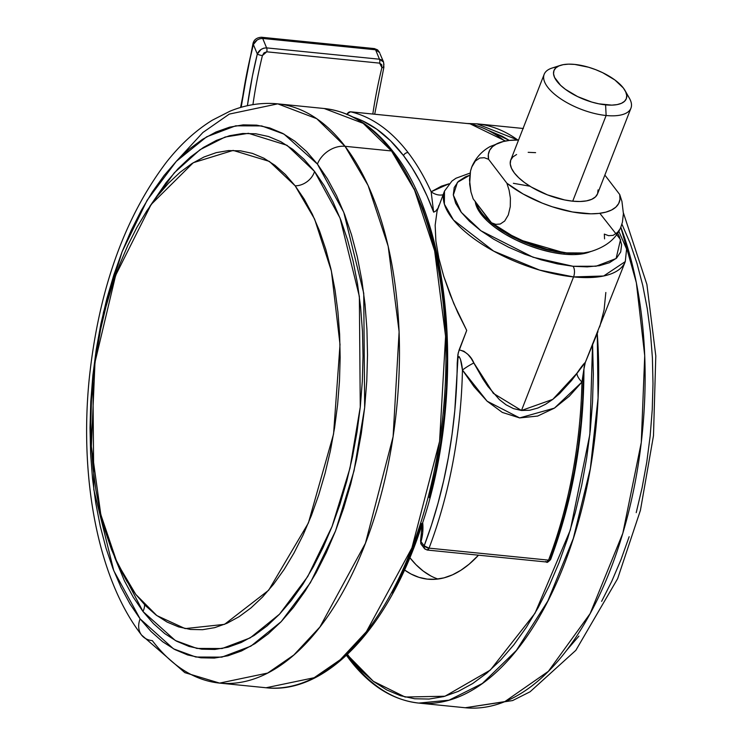 <?xml version="1.0" encoding="UTF-8"?>
<svg xmlns="http://www.w3.org/2000/svg" width="745" height="745" viewBox="0 0 745 745"><rect width="100%" height="100%" fill="white"/><g stroke="black" fill="none" stroke-linecap="round" stroke-linejoin="round"><path stroke-width="1.12" d="M470.561 123.884A3.883 3.325 103.2 0 0 470.16 123.819A291.081 148.73 95.7 0 1 504.868 141.122A291.081 148.73 -84.3 0 0 470.16 123.819L350.662 111.825A291.081 148.73 95.7 0 1 408.12 152.632A3.883 2.933 142.6 0 0 403.52 155.593L390.613 140.88L376.756 129.174L362.098 120.625L353.316 117.161A287.197 146.746 95.7 0 1 403.52 155.593A3.883 2.933 -37.4 0 1 408.12 152.632A291.081 148.73 -84.3 0 0 350.662 111.825A3.883 3.325 103.2 0 0 347.086 114.302M599.846 213.303L620.538 239.601L616.096 258.534L596.047 266.226L573.035 266.282A7.767 3.967 95.7 0 1 573.557 276.917L603.636 276.004L625.279 261.597A97.027 39.932 -158.7 0 1 573.557 276.917L521.481 410.486L529.751 410.234L537.834 408.037L545.601 404.256L552.809 399.367L559.542 393.639L571.555 380.49L585.281 362.517L625.279 261.597L626.592 249.081L618.788 231.192M550.313 558.489L557.67 537.611L564.179 515.857L569.785 493.404L574.47 470.384L578.195 446.963L580.932 423.3L582.655 399.562L583.363 375.918C584.62 362.34 583.54 372.677 581.947 382.055L569.236 396.275L554.438 408.111L537.648 416.064L519.647 417.917L502.307 412.413L487.109 401.192L474.025 386.636L462.449 370.06A291.081 148.73 95.7 0 1 429.055 548.143L548.562 560.138A291.081 148.73 -84.3 0 0 581.947 382.055A291.081 148.73 95.7 0 1 548.562 560.138L429.055 548.143A291.081 148.73 -84.3 0 0 462.449 370.06L460.512 359.49L459.116 356.566L458.007 357.889L454.785 410.644L452.057 434.298L448.332 457.719L443.647 480.739L438.032 503.201L431.532 524.946L424.175 545.834L420.981 541.643L422.704 532.61L422.676 522.543A26.289 13.429 -84.3 0 1 420.981 541.643A3.883 2.933 142.6 0 0 421.214 544.334A3.883 2.933 -37.4 0 1 420.981 541.643L420.571 541.093M583.996 367.546L585.281 362.517L597.965 331.655M403.52 155.593L412.004 167.774L419.882 181.314L427.108 196.131L433.637 212.148L435.555 211.263L433.637 212.148L431.141 191.754L441.385 186.185L449.067 183.773L431.141 191.754A291.081 148.73 -84.3 0 0 408.12 152.632A291.081 148.73 95.7 0 1 431.141 191.754A15.524 12.488 -128.6 0 0 443.051 194.78A15.524 12.488 51.4 0 1 431.141 191.754L433.637 212.148A287.197 146.746 95.7 0 0 403.52 155.593M438.945 205.331L437.101 210.984L435.164 225.139L435.881 241.045L438.87 258.292L443.713 276.218L450.101 294.489L457.784 312.611L466.715 330.426L459.144 349.861L463.902 351.24L467.981 354.49L471.268 358.541L482.9 378.972L487.9 386.413L499.411 399.618L506.079 404.824L513.51 408.614L521.481 410.486L573.557 276.917A97.027 39.932 -158.7 0 1 479.706 242.693A97.027 39.932 -158.7 0 1 444.486 191.111L437.101 210.984L435.164 225.139L435.881 241.045L438.87 258.292L443.713 276.218L453.789 303.569L466.715 330.426L458.203 352.99L457.225 363.253A287.197 146.746 95.7 0 1 424.175 545.834A3.883 1.555 20.8 0 0 429.055 548.143L424.175 545.834L424.408 548.516A3.883 2.933 -37.4 0 1 424.175 545.834L420.981 541.643A3.883 1.145 16.3 0 1 420.571 540.879L421.214 544.334L424.408 548.516L427.108 550.024L429.055 548.143A3.883 1.984 95.7 0 1 427.108 550.024L546.607 562.019A3.883 1.984 -84.3 0 0 548.562 560.138A3.883 1.555 20.8 0 0 550.62 559.551L548.562 560.138L546.607 562.019L545.712 561.451M470.095 173.064L455.996 178.232L451.917 181.063L444.486 191.111L444.374 204.149L453.509 220.045L493.637 251.102L539.501 270.072L573.557 276.917A7.767 3.967 -84.3 0 0 573.035 266.282L533.066 257.249L480.953 230.792L461.323 212.381L453.323 195.078L457.439 182.339L469.778 175.215L465.457 176.826L458.315 181.445L454.208 187.544L453.305 194.883L455.633 203.171L461.108 212.101L469.518 221.321L480.534 230.484L493.739 239.229L508.621 247.238L524.62 254.185L541.103 259.809L557.456 263.888L573.035 266.282L587.246 266.878L599.539 265.667L609.457 262.696L616.599 258.068L620.697 251.978L621.609 244.639L619.272 236.351L617.614 233.111M599.706 326.85L604.083 309.948L605.834 292.487M346.984 114.59L348.725 112.281L350.662 111.825A3.883 1.984 -84.3 0 0 350.522 111.797A3.883 1.984 95.7 0 1 350.662 111.825L470.16 123.819A3.883 1.984 -84.3 0 0 470.03 123.791A3.883 1.984 95.7 0 1 470.16 123.819L471.389 124.238M505.427 141.01L470.03 123.791A3.883 1.984 -84.3 0 0 469.89 123.791M346.527 114.255L350.522 111.797A3.883 1.984 -84.3 0 0 350.252 111.806M426.205 549.456A3.883 2.933 -37.4 0 1 424.408 548.516M583.903 369.157L581.947 382.055L554.438 408.111L519.647 417.917L487.109 401.192L462.449 370.06C461.686 360.478 458.017 349.619 457.225 363.253L457.886 354.676L459.144 349.861C465.96 351.565 470.877 355.933 473.876 362.955A15.524 3.204 -31 0 0 462.449 370.06A15.524 3.204 149 0 1 473.876 362.955L493.358 393.36L521.481 410.486L552.809 399.367L576.891 373.292A15.524 6.454 -143.8 0 0 581.947 382.055A15.524 6.454 36.2 0 1 576.891 373.292C581.147 367.006 583.95 363.42 585.281 362.517L583.94 369.082C583.838 436.84 572.737 500.323 550.62 559.532L550.657 559.43M423.011 545.275A3.883 2.933 -37.4 0 1 421.214 544.334M438.144 208.051L435.555 211.263M598.058 189.9L597.592 193.728L595.451 196.904L591.726 199.315L586.548 200.871L580.132 201.504L572.719 201.187L606.123 115.503A46.572 19.165 21.3 0 0 629.423 98.266L625.018 90.499A38.815 15.971 -158.7 0 1 605.601 104.868L606.123 115.503L572.719 201.187A46.572 19.165 21.3 0 0 597.546 193.84L630.959 108.146A46.572 19.165 -158.7 0 1 606.123 115.503A46.572 19.165 -158.7 0 1 561.078 99.076A46.572 19.165 -158.7 0 1 544.176 74.314A46.572 19.165 -158.7 0 1 556.971 66.994M560.491 65.346L551.989 68.074A46.572 19.165 21.3 0 0 553.665 93.451A46.572 19.165 21.3 0 0 606.123 115.503L605.601 104.868A38.815 15.971 -158.7 0 1 561.879 86.495A38.815 15.971 -158.7 0 1 560.491 65.346A38.815 15.971 -158.7 0 1 574.665 64.415L568.491 64.154L563.146 64.685L558.834 65.97L555.723 67.981L553.945 70.635L553.544 73.82L554.559 77.424L560.594 85.321L565.39 89.307L577.599 96.589L591.726 102.056L598.831 103.825L611.785 105.129L617.13 104.598L621.442 103.313L624.543 101.301L626.331 98.647L626.722 95.462L625.707 91.859L623.332 87.975L614.886 79.976L602.668 72.693L595.711 69.676L588.55 67.227L574.665 64.415A38.815 15.971 -158.7 0 1 625.018 90.499M626.498 94.103A46.572 19.165 -158.7 0 1 630.959 108.146M590.357 251.708L583.428 252.974L566.582 252.872L547.091 249.324L526.817 242.665L507.662 233.52L499.094 228.287L491.458 222.764L473.159 198.831L470.952 191.94L469.648 184.034L470.495 171.089L471.725 167.113L475.347 161.022L479.771 158.024L484.278 157.707L488.58 159.29L506.879 183.223L509.086 190.133L510.39 198.03L510.278 206.672L508.304 214.951L504.682 221.032L500.258 224.031L495.76 224.347L491.458 222.764L473.159 198.831L470.952 191.94L469.49 179.768L470.495 171.089L472.013 166.396C475.99 157.605 482.052 150.984 490.21 146.514L503.592 141.41M471.725 167.113L475.347 161.022L479.771 158.024L484.278 157.707L488.58 159.29A69.862 28.748 -158.7 0 1 503.359 141.466A69.862 28.748 -158.7 0 1 518.548 140.032L509.468 140.414L502.54 141.671L496.85 143.766L492.519 146.663L489.661 150.267L488.329 154.513L488.58 159.29L506.879 183.223L523.083 193.979L542.239 203.115L552.352 206.803L572.477 211.971L590.86 213.815L598.85 213.424L605.778 212.167L611.468 210.062L615.798 207.175L618.657 203.571L619.98 199.325L619.738 194.547L604.856 175.084L619.738 194.547A69.862 28.748 -158.7 0 1 582.003 213.321A69.862 28.748 -158.7 0 1 506.879 183.223L509.086 190.133L510.39 198.03L510.278 206.672L508.304 214.951L504.682 221.032L500.258 224.031L495.76 224.347L491.458 222.764A69.862 28.748 21.3 0 0 587.079 252.443M513.37 183.298L529.965 186.231M590.673 251.493L583.344 253.691L574.255 254.585L563.751 254.147L564.263 252.825A2.328 1.192 -84.3 0 0 564.337 252.62A2.328 1.192 95.7 0 1 564.263 252.825L572.356 253.281A65.979 27.155 -158.7 0 1 564.263 252.825L563.751 254.147A65.979 27.155 21.3 0 0 589.854 251.838M475.282 201.616A65.979 27.155 21.3 0 0 563.751 254.147L552.241 252.378L540.153 249.361L527.963 245.198L516.145 240.067L505.147 234.154L495.378 227.681L487.239 220.911L481.028 214.094L476.977 207.501L475.254 201.374M544.176 74.314L510.763 159.998A46.572 19.165 21.3 0 0 527.674 184.76A46.572 19.165 21.3 0 0 572.719 201.187L564.589 199.939L547.463 194.873L531.353 187.079L524.461 182.516L518.716 177.729L514.32 172.924L511.47 168.258L510.25 163.937L510.725 160.11L512.867 156.925L516.592 154.513M528.177 152.334L535.599 152.65M589.304 251.978C605.648 247.266 616.18 238.931 620.883 226.983L622.392 222.308L623.407 213.657L621.954 201.476L619.738 194.547L621.954 201.476L623.407 213.657L622.392 222.308L620.846 227.076M564.263 252.825A65.979 27.155 -158.7 0 1 476.306 202.957L490.75 222.289L517.756 239.275L564.263 252.825M619.523 229.683L617.54 232.366L613.116 235.364L608.609 235.681L604.325 234.098L604.568 238.875M176.658 160.967L202.91 132.48L229.311 114.087L277.755 103.853A291.081 148.73 95.7 0 1 345.047 146.309A23.291 17.573 142.6 0 0 317.426 164.077A23.291 17.573 -37.4 0 1 345.047 146.309L316.718 118.678L277.755 103.853L324.224 108.519L363.197 123.344L391.525 150.965A291.081 148.73 -84.3 0 0 324.224 108.519C350.29 111.433 373.32 125.896 393.323 151.906C453.007 225.958 465.429 398.994 421.093 527.413C388.313 628.342 325.695 694.768 266.086 687.756L219.617 683.1L267.651 673.061L293.847 655.004L319.912 627.011L365.45 543.226L393.099 436.7L399.115 331.711L388.173 246.195L368.077 185.44L345.047 146.309L391.525 150.965A3.883 2.933 -37.4 0 1 393.332 151.924A3.883 2.933 142.6 0 0 391.525 150.965L414.555 190.105L434.652 250.86L445.585 336.377L439.578 441.366L411.92 547.882L366.391 631.676L340.316 659.67L314.129 677.726L266.086 687.756A291.081 148.73 -84.3 0 0 431.383 484.073A291.081 148.73 -84.3 0 0 391.525 150.965L345.047 146.309A291.081 148.73 95.7 0 1 384.904 479.407A291.081 148.73 95.7 0 1 219.617 683.1A291.081 148.73 95.7 0 1 152.315 640.644A23.291 17.573 -37.4 0 1 141.475 634.936A23.291 17.573 -37.4 0 1 140.107 618.871A23.291 17.573 142.6 0 0 141.475 634.936M317.426 164.077L343.762 212.25L363.737 293.288L364.668 407.599L354.043 470.765L335.501 531.027L310.395 582.711L281.219 621.619L250.888 646.139L221.88 657.127L195.842 657.025L173.538 648.848L140.107 618.871L151.002 631.453L162.633 641.724L174.907 649.584L187.703 654.967L200.889 657.807L214.346 658.077L227.942 655.786L241.548 650.944L255.032 643.606L268.256 633.846L281.107 621.74L293.446 607.426L305.171 591.027L316.15 572.709L326.291 552.65L335.501 531.027L343.678 508.071L350.746 483.989L356.641 459.013L361.306 433.385L364.687 407.357L366.763 381.179L367.518 355.095L366.931 329.365L365.013 304.23L361.781 279.934L357.274 256.718L351.519 234.796L344.59 214.383L336.544 195.674L327.455 178.856L317.426 164.077L306.54 151.496L294.899 141.224L282.625 133.364L269.83 127.982L256.643 125.141L243.187 124.871L229.59 127.162L215.985 132.005L202.51 139.343L189.277 149.102L176.435 161.199L164.086 175.522L152.371 191.921L141.382 210.239L131.241 230.298L122.04 251.922L113.864 274.877L106.786 298.959L100.892 323.935L96.235 349.563L92.846 375.592L90.769 401.769L90.024 427.853L90.611 453.584L92.529 478.718L95.751 503.015L100.268 526.231L106.014 548.152L112.942 568.565L120.988 587.274L130.077 604.093L140.107 618.871L113.771 570.698L93.805 489.661L92.874 375.35L103.499 312.183L122.04 251.922L147.147 200.237L176.314 161.33L206.644 136.81L235.653 125.821L261.691 125.924L283.994 134.1L317.426 164.077M144.586 604.716A17.079 12.889 -37.4 0 1 142.984 611.505L114.553 557.036L124.48 580.932L133.271 597.211L142.984 611.505A17.079 12.889 142.6 0 0 144.586 604.716M149.736 206.514L174.311 172.784L200.023 149.717L225.139 137.015L248.43 133.308L287.011 145.294L314.558 171.443A17.079 12.889 -37.4 0 1 295.15 185.812L269.345 161.395L233.129 150.406L193.281 162.708L151.16 204.465L115.643 275.352L94.978 362.284L91.365 446.404L100.789 514.497L117.189 562.996L135.823 594.463L145.61 605.778L156.068 615.007L167.094 622.066L178.595 626.899L190.441 629.451L202.538 629.702L214.746 627.635L226.974 623.295L239.089 616.702L250.972 607.92L262.519 597.052L273.611 584.182L284.143 569.45L294.005 552.995L303.122 534.966L311.391 515.54L318.739 494.904L325.09 473.271L330.389 450.827L334.579 427.798L337.625 404.414L339.487 380.891L340.158 357.451L339.636 334.328L337.913 311.745L335.008 289.917L330.957 269.057L325.788 249.361L319.558 231.015L312.332 214.206L304.174 199.092L295.15 185.812L285.372 174.507L274.914 165.278L263.879 158.21L252.387 153.377L240.542 150.835L228.445 150.583L216.227 152.641L204.009 156.99L191.893 163.583L180.011 172.356L168.463 183.233L157.372 196.093L146.84 210.835L136.968 227.29L127.861 245.319L119.582 264.745L112.244 285.372L105.883 307.014L100.594 329.458L96.403 352.478L93.358 375.871L91.486 399.394L90.816 422.834L91.346 445.948L93.069 468.54L95.975 490.368L100.026 511.228L105.194 530.924L111.415 549.27L118.651 566.079L126.808 581.193L135.823 594.463L156.85 615.593L185.133 628.603L224.534 624.347L268.656 590.245L308.393 522.971L333.564 434.018L340.018 344.525L331.413 271.115L314.604 219.077L295.15 185.812A17.079 12.889 142.6 0 0 314.558 171.443L340.046 218.052L359.36 296.473L360.263 407.077L349.982 468.195L332.047 526.51L307.75 576.518L279.524 614.169L250.171 637.897L222.103 648.523L196.913 648.429L175.326 640.514L142.984 611.505L153.517 623.686L164.775 633.622L176.658 641.231L189.034 646.437L201.793 649.184L214.811 649.454L227.97 647.228L241.138 642.544L254.175 635.448L266.98 625.996L279.412 614.29L291.351 600.433L302.694 584.574L313.319 566.843L323.134 547.426L332.047 526.51L339.953 504.3L346.798 480.991L352.497 456.825L357.013 432.026L360.291 406.844L362.303 381.514L363.029 356.268L362.461 331.376L360.599 307.052L357.479 283.547L353.111 261.076L347.552 239.862L340.838 220.11L333.052 202.016L324.261 185.738L314.558 171.443L304.016 159.262L292.757 149.326L280.884 141.718L268.507 136.512L255.74 133.765L242.721 133.495L229.562 135.72L216.404 140.395L203.357 147.501L190.562 156.953L178.13 168.659L166.182 182.516L149.726 206.523M393.332 151.924A3.883 2.933 -37.4 0 1 393.556 154.597M414.062 188.485L422.694 208.544L430.126 230.438L436.291 253.952L441.124 278.853L444.588 304.901L446.646 331.86L447.279 359.453L446.478 387.428L444.244 415.505L440.612 443.424L435.611 470.905L429.297 497.688M421.707 523.511L412.944 548.143L403.073 571.322L392.196 592.843M478.504 555.183A166.889 85.275 95.7 0 1 427.863 579.182A166.889 85.275 95.7 0 1 404.498 569.953L410.97 573.985L418.941 577.338L427.164 579.107L435.546 579.275L444.02 577.85L452.494 574.833L460.894 570.26L469.145 564.17L478.504 555.183M430.889 575.978L423.235 571.08L415.989 564.682L409.843 557.66A166.889 85.275 -84.3 0 0 437.939 579.033M489.418 130.813L509.31 140.433L502.298 136.307L488.571 130.543M517.812 140.023L476.921 123.838A291.081 148.73 95.7 0 1 517.812 140.023M347.142 654.687L351.482 660.629A3.883 2.933 -37.4 0 1 349.675 659.679A3.883 2.933 -37.4 0 1 349.452 657.006A3.883 2.933 142.6 0 0 349.675 659.679C369.688 685.698 392.717 700.16 418.783 703.084A291.081 148.73 95.7 0 1 351.482 660.629M621.917 224.105L630.065 243.038L636.994 263.451L642.739 285.372L647.256 308.588L650.487 332.885L652.406 358.01L652.993 383.75L652.238 409.825L650.161 436.011L646.781 462.04L642.115 487.668L636.221 512.635M629.153 536.717L620.976 559.681L611.766 581.296L601.625 601.364M578.921 636.081L566.582 650.394M620.799 227.169L636.36 282.765L644.723 355.7L641.277 442.493L622.829 533.252L590.115 613.647L548.376 671.329L504.831 701.613L465.253 707.75A291.081 148.73 -84.3 0 0 619.281 544.697A291.081 148.73 -84.3 0 0 620.799 227.169M597.257 333.443A291.081 148.73 95.7 0 1 418.783 703.084L449.067 700.179L482.36 683.463L516.369 650.45L547.836 601.019L573.352 538.328L590.375 468.344L598.067 398.063L597.257 333.443M592.564 343.827L589.835 434.512L570.335 530.012L534.994 613.265L490.359 670.062L444.97 696.24L405.112 697.022L373.32 681.293L349.452 657.006L361.129 670.5L373.608 681.517L386.776 689.945L400.493 695.718L414.639 698.763L429.073 699.052L443.647 696.594L458.24 691.407L472.693 683.538L486.885 673.061L500.659 660.089L513.901 644.732L526.473 627.141L538.253 607.501L549.13 585.98L559.001 562.801L567.764 538.169L575.345 512.346L581.668 485.563L586.669 458.082L590.301 430.163L592.536 402.086L593.337 374.111L592.564 343.827M347.477 654.371L349.452 657.006M261.411 37.25A3.883 1.984 -84.3 0 1 262.706 38.451L375.573 49.785L379.661 52.616L377.938 50.567L375.573 49.785A3.883 1.984 -84.3 0 0 374.316 48.583L261.458 37.25A3.883 1.984 95.7 0 1 262.706 38.451C258.273 38.6 255.162 40.612 253.365 44.514A3.883 0.95 -165.6 0 1 252.928 43.871A3.883 0.95 14.4 0 0 253.365 44.514L257.304 54.013L261.067 49.44L263.814 48.155L266.608 47.885L262.706 38.451L259.912 38.721L257.165 39.988L253.365 44.514A291.081 148.73 95.7 0 0 241.166 107.308L248.141 66.892L253.365 44.514L257.304 54.013A3.883 0.885 13.7 0 0 262.417 55.558A275.557 140.796 95.7 0 0 252.928 104.654A275.557 140.796 95.7 0 1 262.417 55.558L264.019 52.848L266.757 51.815L379.615 63.139L381.915 67.553A275.557 140.796 -84.3 0 0 372.807 114.041A275.557 140.796 -84.3 0 1 381.915 67.553A3.883 0.885 13.7 0 0 383.889 67.273A3.883 0.885 -166.3 0 1 381.915 67.553L381.71 64.657L379.615 63.139A3.883 1.984 -84.3 0 0 379.475 59.209L266.608 47.885L262.706 38.451L375.573 49.785L379.475 59.209L381.84 60L383.591 62.114M257.304 54.013L252.425 76.065L247.396 105.716A279.431 142.779 -84.3 0 1 257.304 54.013C259.046 50.092 262.156 48.043 266.608 47.885A3.883 1.984 95.7 0 1 266.757 51.815L379.615 63.139A3.883 1.984 95.7 0 0 379.475 59.209L266.608 47.885A3.883 1.984 -84.3 0 1 266.757 51.815L262.417 55.558A3.883 0.885 -166.3 0 1 257.304 54.013M383.954 64.051L383.442 66.668A3.883 0.885 -166.3 0 1 383.889 67.273L374.698 114.227M374.279 48.574A3.883 1.984 95.7 0 1 375.573 49.785L379.475 59.209L383.573 62.068L379.959 53.659M350.522 111.797L470.03 123.791M422.21 523.996L420.571 540.889M546.607 562.019C546.755 562.978 548.096 562.158 550.62 559.532M219.617 683.1L184.834 672.642L141.531 635.01C98.34 579.2 79.24 479.259 89.204 379.084C98.629 290.075 124.368 217.791 166.405 162.233C180.383 144.483 195.674 130.477 212.288 120.215L229.805 111.275C245.496 104.784 261.476 102.316 277.755 103.853M523.39 128.503L476.921 123.838L466.836 123.474M346.462 655.33L349.684 659.688M623.407 212.902L646.893 284.422L655.796 355.877L653.486 435.685L640.421 510.334L617.642 578.642L575.857 650.311L530.068 691.788L512.616 700.561L465.253 707.75L418.783 703.084M374.316 48.583L377.575 49.868L379.643 52.569M261.458 37.25C256.606 37.595 253.766 39.802 252.928 43.88L240.588 107.476M383.573 62.068L383.889 67.264"/></g></svg>
